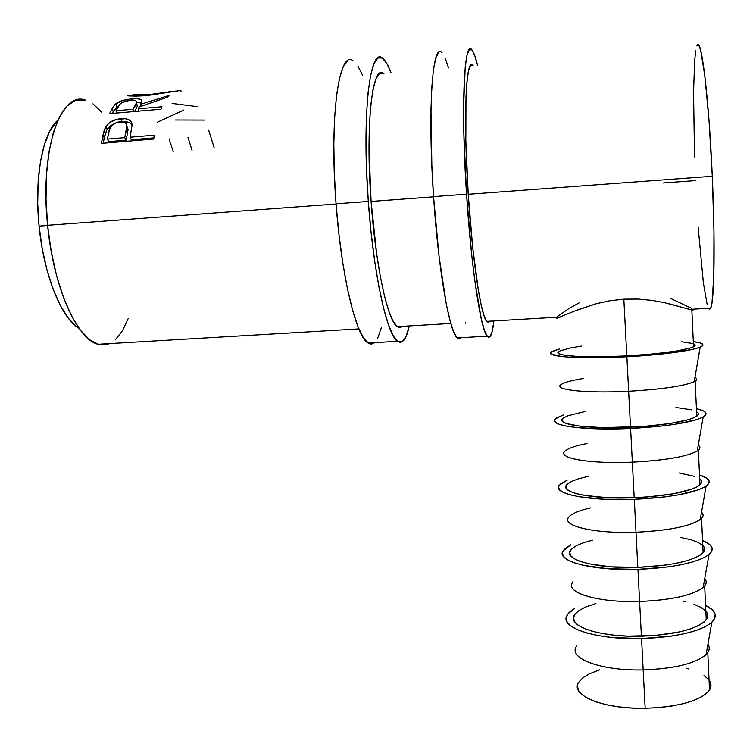 <?xml version="1.0" encoding="UTF-8"?>
<svg xmlns="http://www.w3.org/2000/svg" width="753" height="753" viewBox="0 0 753 753"><rect width="100%" height="100%" fill="white"/><g stroke="black" fill="none" stroke-linecap="round" stroke-linejoin="round"><path stroke-width="1.13" d="M352.781 60.673L353.223 60.937C339.048 48.55 329.174 117.139 336.064 203.809L368.321 201.428C361.675 114.4 370.005 45.698 382.637 58.282C385.442 60.409 388.275 65.323 391.118 73.003L386.835 63.506L382.251 58.009L377.874 57.99L373.93 63.77L370.589 75.413L368.057 92.685L366.485 114.993L365.977 141.423L366.598 170.724L368.321 201.428L336.064 203.809L338.935 234.239L342.794 262.985L347.425 288.681L352.573 310.208L357.995 326.755L363.426 337.852L368.65 343.34L373.469 343.312L374.401 342.643C372.434 344.319 370.325 344.441 368.085 343.01L397.546 341.316C387.164 335.405 373.46 274.29 368.321 201.428L371.05 231.99L374.646 260.858L378.91 286.677L383.606 308.306L388.51 324.948L393.395 336.12L398.055 341.655L402.318 341.664L406.065 336.44L409.284 325.927C406.328 339.321 402.413 344.46 397.546 341.316M402.215 326.341L399.805 327.536L397.226 326.633C387.87 321.258 375.653 266.317 371.097 201.437C365.205 124.076 372.547 62.471 383.898 73.643L379.446 73.521L375.963 78.924L373.027 89.494L370.815 104.996L369.441 124.885L369.017 148.341L371.097 201.437L376.679 254.081L380.434 277.057L384.585 296.409L388.943 311.403L393.292 321.597L397.452 326.802L401.293 327.056L402.215 326.341M377.724 338.078L381.442 327.564M362.682 75.516L357.92 66.095M347.848 60.711L343.349 66.509L339.499 78.161L336.525 95.405L334.596 117.666L333.843 144.021L334.341 173.218L336.064 203.809C341.354 276.379 356.395 337.184 368.085 343.01M441.795 52.635L442.086 52.908C432.589 39.937 427.412 108.865 433.559 196.618L466.549 194.18C460.667 106.069 464.224 37.029 472.122 50.197C473.853 52.456 475.661 57.501 477.543 65.351L474.757 55.618L471.877 49.914L469.241 49.736L466.982 55.411L465.213 67.036L463.584 106.851L463.848 133.516L466.549 194.18L433.559 196.618L439.074 256.557L446.36 304.466L450.209 321.286L453.965 332.61L457.476 338.257L460.62 338.323L461.213 337.673C459.961 339.321 458.596 339.396 457.099 337.909L487.182 336.186C480.8 329.983 471.218 267.927 466.549 194.18L471.651 254.382L474.776 280.558L481.383 319.441L484.565 330.84L487.492 336.535L490.062 336.638L492.198 331.461L493.912 320.929C492.424 334.379 490.175 339.462 487.182 336.186M489.666 321.183L488.245 322.331L486.673 321.362C480.922 315.714 472.376 259.936 468.225 194.274C463.01 115.962 466.126 54.047 473.204 65.737L470.521 65.455L468.535 70.782L466.992 81.343L465.985 96.902L465.834 140.595L468.225 194.274L472.724 247.596L478.409 290.526L481.355 305.784L484.188 316.175L486.815 321.531L489.13 321.879L489.666 321.183M465.439 323.141L465.523 322.604M448.543 67.921L445.249 58.263M438.575 52.503L435.742 58.216L433.446 69.85L431.817 87.169L430.97 109.59L431.855 165.669L433.559 196.618C438.387 270.063 449.362 331.8 457.099 337.909M575.734 648.032C570.492 659.496 603.144 670.942 643.166 669.925L641.575 638.572L671.478 636.097L684.75 633.631L696.111 630.477L705.09 626.788L711.369 622.74L714.748 618.495L715.162 614.25L712.686 610.156L705.58 605.365C715.858 610.485 717.948 616.123 711.877 622.289C699.913 631.739 676.476 637.17 641.575 638.572L643.166 669.925C674.293 668.758 695.264 663.657 706.06 654.63C709.542 651.129 710.164 647.655 707.933 644.22C709.731 646.968 709.674 649.764 707.782 652.606C698.803 662.734 677.267 668.504 643.166 669.925L645.17 708.281C679.159 706.945 700.61 700.845 709.514 689.983C711.576 686.614 711.425 683.31 709.053 680.072M572.082 583.199C566.265 593.157 599.068 602.786 639.598 601.487L637.96 569.372L668.052 566.934L681.409 564.694L692.854 561.889L701.909 558.67L708.253 555.168L711.679 551.535L712.131 547.93L709.674 544.494L702.568 540.522C712.715 544.673 714.861 549.361 709.015 554.575C697.109 562.82 673.427 567.753 637.96 569.372L639.598 601.487C671.224 600.122 692.412 595.463 703.151 587.491C706.549 584.441 707.086 581.457 704.752 578.539C706.672 580.93 706.653 583.396 704.676 585.928C695.584 594.719 673.897 599.906 639.598 601.487L641.415 636.21C675.601 634.713 697.222 629.226 706.248 619.757C708.347 616.829 708.215 613.977 705.853 611.21M568.393 517.706C562.002 526.112 594.945 533.839 635.993 532.239L634.318 499.343L664.579 496.952L678.029 494.937L698.699 489.751L705.1 486.805L708.573 483.803L709.062 480.856L706.625 478.089L699.518 474.955C709.542 478.146 711.736 481.882 706.107 486.156C694.275 493.121 670.339 497.517 634.318 499.343L635.993 532.239C668.118 530.686 689.522 526.488 700.215 519.645C703.528 517.057 703.961 514.572 701.523 512.191C703.584 514.195 703.594 516.294 701.542 518.478C692.327 525.905 670.481 530.489 635.993 532.239L637.819 567.376C672.213 565.71 693.984 560.825 703.133 552.702C705.26 550.198 705.147 547.779 702.794 545.464M564.675 451.536C557.691 458.351 590.766 464.074 632.341 462.163L630.619 428.485L661.078 426.123L674.613 424.353L695.443 420.014L701.918 417.651L705.439 415.289L705.956 413.021L703.537 410.94L696.431 408.663C706.333 410.903 708.573 413.679 703.161 417.011C691.405 422.612 667.224 426.433 630.619 428.485L632.341 462.163C664.974 460.422 686.604 456.723 697.231 451.066C700.459 448.967 700.808 446.99 698.257 445.145C700.469 446.745 700.497 448.44 698.36 450.247C689.033 456.28 667.026 460.252 632.341 462.163L634.195 497.724C668.777 495.898 690.708 491.615 699.979 484.866C702.135 482.795 702.041 480.838 699.697 478.974M560.929 384.698C553.333 389.866 586.54 393.49 628.642 391.259L626.882 356.762L671.158 352.922L692.158 349.458L698.69 347.679L702.267 345.975L702.813 344.403L700.412 343.029L693.315 341.617C703.086 342.916 705.373 344.752 700.177 347.114C691.979 350.785 660.579 354.992 626.882 356.762L628.642 391.259C661.793 389.31 683.649 386.148 694.21 381.752C697.353 380.152 697.598 378.712 694.953 377.413C697.306 378.561 697.372 379.832 695.151 381.234C685.701 385.837 663.525 389.179 628.642 391.259L630.515 427.233C665.304 425.247 687.395 421.586 696.779 416.249C698.982 414.63 698.906 413.124 696.572 411.74M39.081 226.126L47.627 225.495L39.081 226.126L42.243 248.735L47.015 270.111L53.143 289.293L60.325 305.473L68.194 318.03L76.411 326.576L79.159 328.506C61.661 318.641 43.778 275.259 39.081 226.126C34.017 178.019 42.657 132.716 57.896 120.169L49.802 131.107L44.399 144.595L40.446 161.641L38.177 181.529L37.706 203.366L39.081 226.126M109.496 343.613L107.331 344.385L98.643 344.432L89.551 339.707L80.402 330.172L71.582 316.006L63.516 297.623L56.597 275.72L51.195 251.238L47.599 225.298L46.027 199.168L46.535 174.122L49.086 151.381L53.519 131.963L59.581 116.696L66.932 106.117L75.206 100.469L85.268 100.074C60.296 90.586 39.589 151.08 47.599 225.298L336.083 204.016L47.599 225.298C53.454 287.599 77.277 339.763 98.125 344.29L103.942 344.959L109.486 343.613M371.097 201.437L433.568 196.825L371.097 201.437M468.225 194.274L712.282 176.268C708.827 95.575 700.883 32.906 696.883 45.942L698.784 45.236L700.704 50.357L704.93 76.599L709.062 121.148L712.282 176.268L468.225 194.274M695.471 180.598L662.969 182.988M127.596 95.273L127.483 95.273C125.6 96.12 131.86 96.271 146.251 95.716L134.731 96.196L127.596 95.273M178.273 90.765L146.251 95.716L179.374 90.689M160.935 109.223L109.599 113.675L113.016 107.086L115.425 104.036L122.814 100.469L130.74 99.02L137.62 98.775L141.14 99.716L141.771 100.601L140.585 104.319L169.011 95.462L167.495 97.203L139.154 106.954L138.241 108.827L161.961 106.766L160.935 109.223L161.961 106.766L138.241 108.827L138.91 111.133L138.241 108.827L139.154 106.954L167.495 97.203L169.011 95.462L140.585 104.319L141.517 102.474C142.938 99.415 139.719 98.229 131.85 98.916C125.054 99.49 119.802 101.006 116.103 103.462L112.216 108.423L113.195 111.877L116.969 107.039L116.103 103.462L116.969 107.039L118.579 106.013L116.216 107.698L113.195 111.877L112.216 108.423L109.599 113.675L160.935 109.223M131.973 126.005L131.991 124.48C131.389 120.075 127.699 118.155 120.922 118.729L121.986 121.704L120.922 118.729C114.164 119.341 109.138 121.901 105.853 126.419L107.067 129.356L105.091 134.354L103.17 143.249L104.225 137.865L102.935 135.192L104.225 137.865L107.067 129.356L105.853 126.419L102.935 135.192L101.382 143.399L153.687 139.051L101.382 143.399L104.121 130.598L105.853 126.419L110.126 122.202L116.423 119.473L125.271 118.72L128.838 119.708L131.116 121.713L131.991 125.629L130.09 137.225L154.271 135.201L153.687 139.051L154.271 135.201L130.09 137.225L131.351 139.776L153.847 137.903L131.351 139.776L130.09 137.225L130.636 134.25M559.714 351.049C549.521 355.585 583.01 358.39 626.797 355.915L623.842 299.157L638.149 299.054L651.816 300.353L664.099 302.565L651.816 300.353L638.149 299.054L623.842 299.157L626.797 355.915C661.783 353.75 684.035 350.719 693.551 346.832C695.781 345.665 695.734 344.629 693.409 343.735M693.457 309.841L692.76 309.191L693.457 309.841L691.847 310.067L669.408 303.798M670.631 298.433L691.292 308.203M557.709 316.335L568.553 308.768L579.113 302.866M556.985 318.237L574.257 311.168L556.985 318.237L556.185 317.935L556.749 317.22M574.257 311.168L596.225 303.713L609.563 300.795L623.842 299.157L609.563 300.795L596.225 303.713L577.993 309.699M708.526 308.269L709.655 309.295L710.7 308.137C714.315 301.812 715.341 243.887 712.282 176.268L713.957 231.284L713.806 275.796L712.009 302.593L710.616 308.325L708.978 308.928L708.526 308.269M664.099 302.565L692.807 310.236M115.303 339.81L122.315 331.085L128.161 318.67M101.73 112.235L92.958 103.839M698.116 226.747L703.396 283.081L707.189 304.636M695.706 50.809L694.643 60.729L693.56 91.97L694.52 156.944M173.312 151.852L169.067 138.825M192.043 150.327L187.939 137.262M214.247 147.993L208.581 129.958M172.136 103.434L197.86 106.719M175.336 120L204.675 120.075M157.189 122.315L183.807 110.051M180.278 90.68L180.955 90.746L181.059 91.819M128.415 95.791L128.349 95.264L128.415 95.791M175.345 91.141L147.597 94.812L147.72 95.575L147.597 94.812L164.521 92.506M147.597 94.812L132.773 94.822M132.123 100.234L131.85 98.916L132.123 100.234M136.575 102.38L141.282 102.992L136.575 102.38M141.065 106.201L140.585 104.319L141.065 106.201M112.357 113.43L113.195 111.877L112.357 113.43M137.328 104.883L137.281 106.437L134.561 111.51L137.291 106.399L136.83 104.441M130.514 100.328C135.427 100.017 137.394 100.846 136.425 102.822L135.418 104.789L136.331 108.291L135.418 104.789L132.989 109.279L133.667 111.585L132.989 109.279L115.971 110.757L116.668 113.063L115.971 110.757L132.989 109.279L136.406 102.879L136.491 101.278L135.766 100.714L129.394 100.45L122.127 102.521L119.887 104.281L115.971 110.757L118.475 106.173C119.567 103.227 123.577 101.278 130.514 100.328M107.067 129.356L113.063 124.254L109.59 126.504L107.067 129.356M122.805 121.807C127.012 121.478 130.071 122.325 131.973 124.349L129.968 122.805L122.805 121.807M126.015 140.218L108.696 141.668L126.015 140.218L127.483 133.319L126.015 140.218L124.734 137.667L126.015 140.218M127.662 127.135L127.483 133.319L128.066 129.394L126.881 126.099M119.981 121.722C124.687 121.525 126.984 123.125 126.871 126.513L126.259 130.551L127.483 133.319L126.259 130.551L124.734 137.667L107.387 139.117L108.696 141.668L107.387 139.117L124.734 137.667L126.862 125.6L125.563 122.974L124.076 122.146L117.722 122.099L111.858 125.29L109.354 130.053L107.387 139.117L108.921 131.709C109.364 126.485 113.054 123.153 119.981 121.722M168.126 91.922L175.458 91.151M626.882 356.762L596.329 357.769L571.132 357.308L561.86 356.564L551.516 354.239L550.697 352.771L552.74 351.171L559.592 348.959L551.667 351.773C542.894 356.574 579.641 359.426 626.882 356.762M581.523 346.098L570.642 347.924L559.959 350.926M558.18 352.357L558.99 353.675L562.425 354.823L576.789 356.414L599.435 356.809L626.797 355.915L654.225 353.844L676.956 350.964L691.245 347.782L694.52 346.248L695.085 344.827M692.995 343.584L681.54 341.768M563.573 417.971C553.54 424.221 586.973 429.398 630.515 427.233L628.642 391.259C584.977 393.574 551.516 389.593 561.625 384.199C565.023 382.185 572.261 380.284 583.34 378.495M630.619 428.485L600.226 428.928L575.113 427.44L565.861 426.047L559.253 424.325L555.498 422.339L554.641 420.174L556.627 417.924L563.395 414.941L555.46 418.875C547.356 425.52 583.98 430.772 630.619 428.485M585.175 411.496L567.978 415.76L563.809 417.802L562.086 419.826L562.924 421.765L566.369 423.553L580.723 426.32L603.294 427.648L644.455 426.377L669.916 423.544L688.647 419.666L694.501 417.548L697.73 415.421L698.266 413.388M691.565 409.858L675.921 407.467M567.395 484.151C557.521 492.085 590.898 499.568 634.195 497.724L632.341 462.163C588.921 464.168 555.507 457.852 565.465 450.755C568.807 448.091 575.97 445.682 586.973 443.545M634.318 499.343L604.066 499.258L579.057 496.754L569.814 494.74L563.206 492.349L559.432 489.676L558.538 486.833L560.477 483.934L567.16 480.188L559.215 485.309C551.78 493.742 588.262 501.282 634.318 499.343M588.79 476.188L578.078 478.936L571.743 481.365L567.63 483.934L565.945 486.542L566.811 489.092L570.275 491.493L576.271 493.629L584.62 495.427L607.097 497.648L634.195 497.724L648.041 496.914L673.342 493.78L691.922 489.139L697.72 486.504L700.902 483.812L701.41 481.167M694.69 476.423L679.084 472.94M571.169 549.596C561.446 559.178 594.766 568.92 637.819 567.376L635.993 532.239C592.818 533.933 559.46 525.33 569.259 516.577C572.544 513.273 579.65 510.383 590.559 507.889M637.96 569.372L607.869 568.75L582.944 565.258L573.72 562.642L567.113 559.592L563.319 556.251L562.387 552.749L564.279 549.229L570.887 544.739L562.943 551.074C556.166 561.249 592.498 570.962 637.96 569.372M592.366 540.174L581.74 543.374L575.461 546.254L571.395 549.332L569.757 552.514L570.661 555.658L574.144 558.66L580.13 561.39L588.46 563.733L610.862 566.84L637.819 567.376L664.758 565.202L676.731 563.197L687.009 560.693L695.17 557.813L700.911 554.669L704.046 551.412L704.516 548.175M702.38 545.078L697.777 542.235L690.953 539.75L680.119 537.331M574.906 614.326C565.334 625.517 598.597 637.462 641.415 636.21L639.598 601.487C596.668 602.88 563.376 592.046 573.024 581.664M641.575 638.572C596.677 639.834 560.496 628.049 566.642 616.189C567.715 613.526 570.36 610.984 574.577 608.584L568.044 613.799L566.2 617.931L567.16 622.082L570.972 626.082L577.579 629.772L586.785 632.991L598.287 635.588L611.624 637.443L641.575 638.572M595.905 603.482L585.354 607.116L579.142 610.438L575.132 614.024L573.532 617.752L574.464 621.479L577.956 625.075L583.952 628.379L592.263 631.249L602.607 633.574L614.589 635.221L627.701 636.116L655.11 635.504L680.081 631.795L690.275 628.981L698.37 625.687L704.055 622.063L707.152 618.26L707.594 614.439M705.439 610.749L700.827 607.332L694.012 604.301M685.296 601.769L683.216 601.299M577.485 686.087L578.445 690.426L581.956 694.624L587.952 698.52L596.244 701.956L606.551 704.761L618.477 706.813L631.541 708.008L645.17 708.281L658.781 707.613L671.78 706.041L683.583 703.622L693.701 700.478L701.73 696.76L707.349 692.619L710.399 688.251L710.813 683.828M708.639 679.535L704.027 675.516M688.534 668.89L686.463 668.316M599.604 669.822L589.147 673.907L582.991 677.681L579.038 681.794M578.812 682.143C569.409 695 602.607 709.222 645.17 708.281L643.166 669.925C600.47 671.036 567.235 658.018 576.732 646.046M397.226 326.633L450.812 323.47M486.673 321.362L560.42 317.004M709.514 689.983L707.782 652.606M711.877 622.289L706.06 654.63M706.248 619.757L704.676 585.928M709.015 554.575L703.151 587.491M703.133 552.702L701.542 518.478M706.107 486.156L700.215 519.645M699.979 484.866L698.36 450.247M703.161 417.011L697.231 451.066M696.779 416.249L695.151 381.234M700.177 347.114L694.21 381.752M693.551 346.832L691.847 310.067M98.125 344.29L358.87 328.901M710.7 308.137L689.268 309.398M136.434 102.813L137.291 106.399M126.871 126.438L128.066 129.394"/></g></svg>
